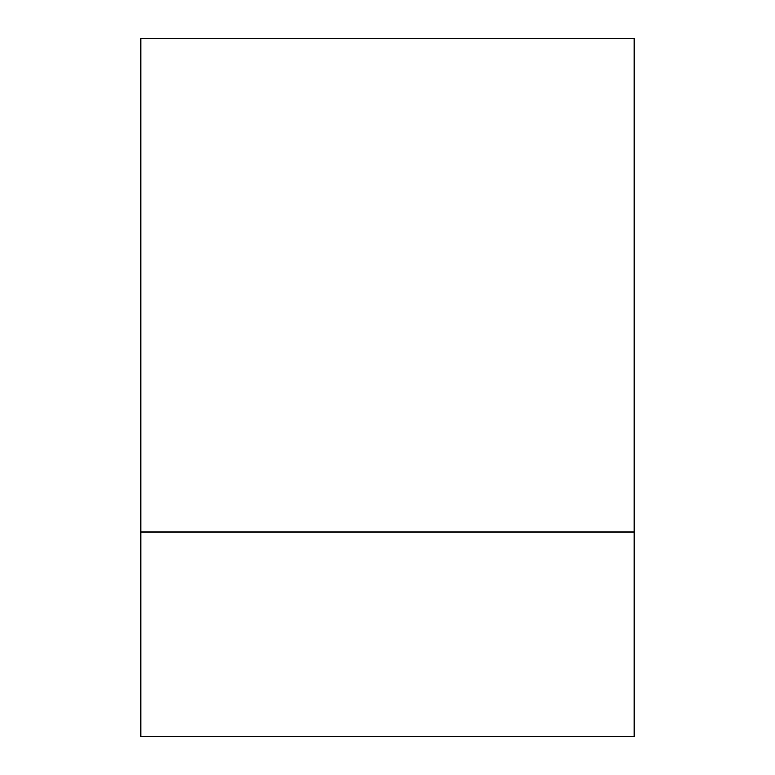 <?xml version="1.0" encoding="UTF-8"?>
<svg xmlns="http://www.w3.org/2000/svg" width="775" height="775" viewBox="0 0 775 775"><rect width="100%" height="100%" fill="white"/><g stroke="black" fill="none" stroke-linecap="round" stroke-linejoin="round"><path stroke-width="1.16" d="M140.885 38.75L634.115 38.75L634.115 531.97L140.885 531.97L140.885 38.75L634.115 38.75L634.115 531.97L140.885 531.97L634.115 531.97L140.885 531.97L140.885 38.75M634.115 736.25L140.885 736.25L634.115 736.25L634.115 531.97L634.115 736.25M140.885 531.97L140.885 736.25L140.885 531.97"/></g></svg>
